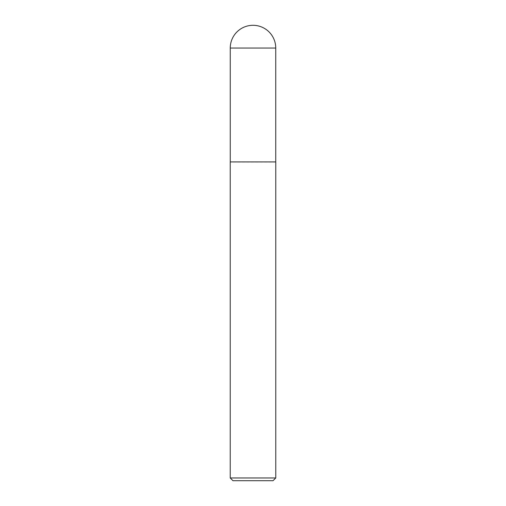 <?xml version="1.0" encoding="UTF-8"?>
<svg xmlns="http://www.w3.org/2000/svg" width="506" height="506" viewBox="0 0 506 506"><rect width="100%" height="100%" fill="white"/><g stroke="black" fill="none" stroke-linecap="round" stroke-linejoin="round"><path stroke-width="0.38" stroke-dasharray="2.53 1.9" d="M275.77 477.968L230.23 477.968M275.77 162.046L230.23 162.046M232.962 480.7L273.038 480.7M275.745 161.92L230.255 161.92M230.255 48.045L275.745 48.045"/><path stroke-width="0.76" d="M253 25.3A22.745 22.745 0 0 1 275.745 48.045L230.255 48.045A22.745 22.745 0 0 1 253 25.3M230.255 48.045L230.255 161.92L275.745 161.92L275.745 48.045M230.255 161.92L275.745 161.92M275.77 477.968L273.038 480.7L232.962 480.7L230.23 477.968L275.77 477.968L275.77 162.046M230.23 477.968L230.23 162.046"/></g></svg>
